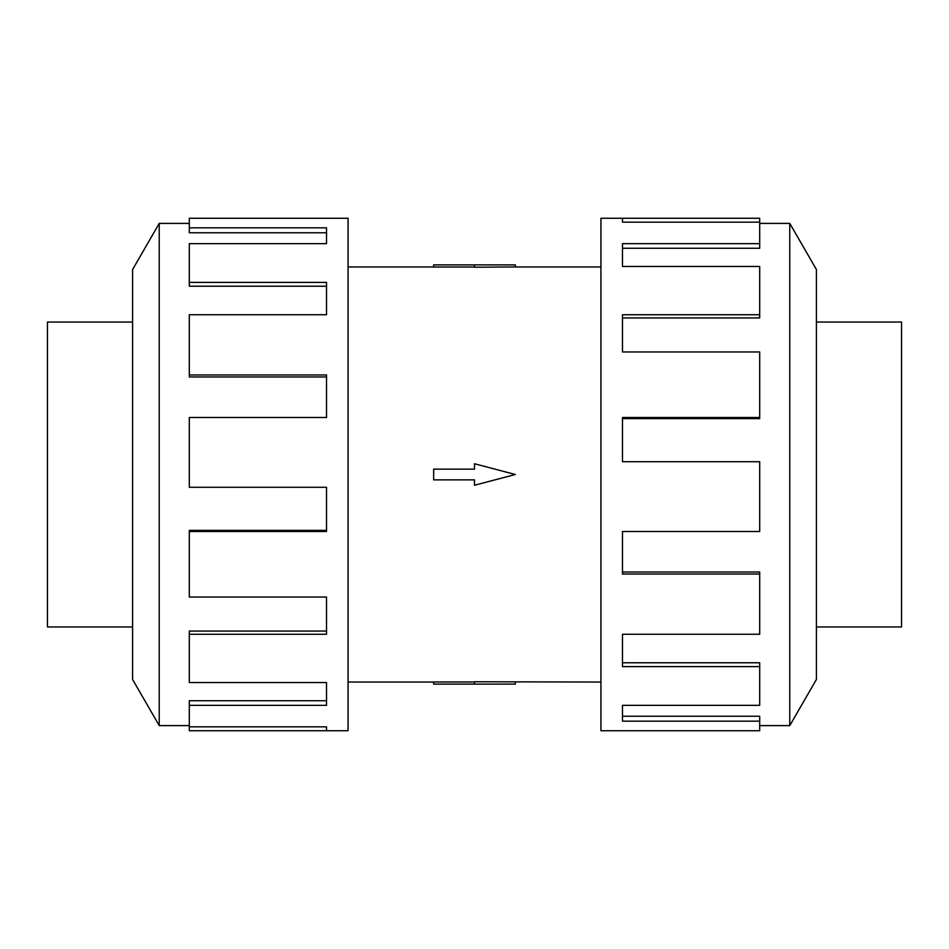 <?xml version="1.0" encoding="UTF-8"?>
<svg xmlns="http://www.w3.org/2000/svg" width="949" height="949" viewBox="0 0 949 949"><rect width="100%" height="100%" fill="white"/><g stroke="black" fill="none" stroke-linecap="round" stroke-linejoin="round"><path stroke-width="1.42" d="M348.069 266.954L433.669 266.954M433.669 682.046L348.069 682.046M600.931 682.046L474.5 681.773L474.5 684.122L433.669 684.122L433.669 681.975L474.5 681.975M474.5 267.025L433.669 267.025L433.669 264.878L515.331 264.878L515.331 266.954L600.931 266.954M515.331 266.954L474.5 267.227L474.5 264.878M816.401 322.043L901.55 322.043L901.55 626.957L816.401 626.957M132.599 322.043L47.45 322.043L47.45 626.957L132.599 626.957M759.698 725.605L789.77 725.605L816.401 679.484L816.401 269.516L789.77 223.395L759.698 223.395M622.473 222.161L622.473 218.27L759.698 218.27L759.698 222.161L622.473 222.161L622.473 218.27L600.931 218.27L600.931 730.73L759.698 730.73L759.698 721.157L622.473 721.157L622.473 705.356L622.473 716.222L759.698 716.222L759.698 721.157M189.302 725.605L159.23 725.605L132.599 679.484L132.599 269.516L159.23 223.395L189.302 223.395M159.23 725.605L159.23 223.395M189.302 227.843L326.527 227.843L326.527 243.644L326.527 232.778L189.302 232.778L189.302 218.27L348.069 218.27L348.069 730.73L189.302 730.73L189.302 726.839L326.527 726.839L326.527 730.73L326.527 726.839M326.527 243.644L189.302 243.644L189.302 282.387L326.527 282.387L326.527 314.748L189.302 314.748L189.302 374.974L326.527 374.974L326.527 417.489L189.302 417.489L189.302 487.276L326.527 487.276L326.527 531.511L189.302 531.511L189.302 597.04L326.527 597.04L326.527 634.252L189.302 634.252L189.302 682.545L326.527 682.545L326.527 705.356L189.302 705.356L189.302 726.839M189.302 705.356L189.302 700.742L326.527 700.742L326.527 682.545M189.302 634.252L189.302 631.061L326.527 631.061L326.527 597.04M189.302 531.511L189.302 530.372L326.527 530.372L326.527 487.276M326.527 417.489L326.527 376.967L189.302 376.967L189.302 374.974M326.527 314.748L326.527 286.23L189.302 286.23L189.302 282.387M622.473 705.356L759.698 705.356L759.698 666.613L622.473 666.613L622.473 634.252L622.473 662.77L759.698 662.77L759.698 666.613M622.473 634.252L759.698 634.252L759.698 574.026L622.473 574.026L622.473 531.511L622.473 572.033L759.698 572.033L759.698 574.026M622.473 531.511L759.698 531.511L759.698 461.724L622.473 461.724L622.473 417.489L759.698 417.489L759.698 418.628L622.473 418.628L622.473 461.724M759.698 417.489L759.698 351.96L622.473 351.96L622.473 314.748L759.698 314.748L759.698 317.939L622.473 317.939L622.473 351.96M759.698 314.748L759.698 266.455L622.473 266.455L622.473 243.644L759.698 243.644L759.698 248.258L622.473 248.258L622.473 266.455M759.698 243.644L759.698 222.161M789.77 223.395L789.77 725.605M474.5 684.122L515.331 684.122L515.331 682.046M474.5 479.874L474.5 485.247L515.331 474.5L474.5 463.753L474.5 469.126L433.669 469.126L433.669 479.874L474.5 479.874"/></g></svg>
